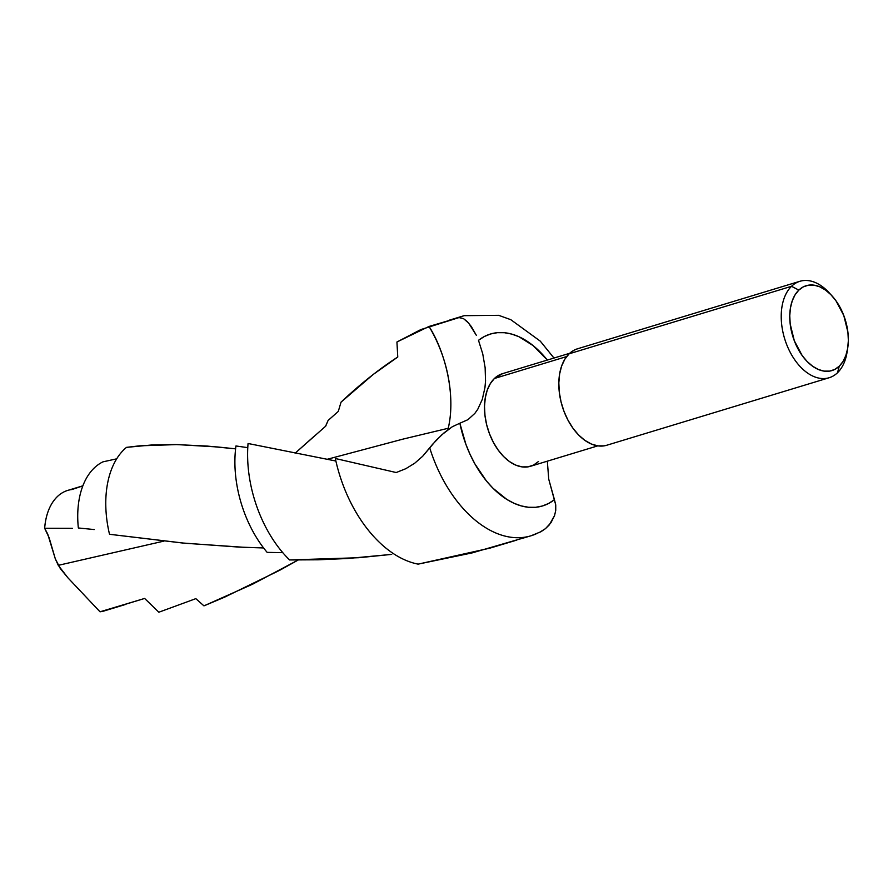 <?xml version="1.0" encoding="UTF-8"?>
<svg xmlns="http://www.w3.org/2000/svg" width="893" height="893" viewBox="0 0 893 893"><rect width="100%" height="100%" fill="white"/><g stroke="black" fill="none" stroke-linecap="round" stroke-linejoin="round"><path stroke-width="1.34" d="M107.26 609.796L144.621 598.444L158.854 612.218L195.835 598.645L203.95 605.867L252.574 584.201L298.173 560.023L279.498 570.393L224.556 597.183L203.95 605.867L195.835 598.645L158.854 612.218L144.621 598.444L100.016 611.794L67.935 577.838L58.279 565.336L163.988 541.091L58.279 565.336L55.31 558.828L49.16 537.843L44.65 528.254C45.822 514.39 50.041 503.853 57.308 496.642A62.968 39.058 -106.9 0 1 72.032 489.509L82.848 485.87M116.693 458.823L102.918 461.86A80.448 49.896 73.1 0 0 78.35 527.975A80.448 49.896 -106.9 0 1 102.918 461.86L116.693 458.823M327.162 459.303L403.111 439.077L448.23 428.272L447.873 429.801L448.23 428.272L403.111 439.077L327.162 459.303M536.09 533.891A115.018 71.34 -106.9 0 1 530.967 535.8L541.002 531.692L545.444 528.667L550.925 522.773L554.564 515.585L555.747 510.316L555.736 504.936L554.441 499.667A89.825 55.712 -106.9 0 1 459.862 423.226L452.327 426.72L441.957 434.679L432.725 444.145L422.646 456.29L414.709 463.221L405.824 468.691L396.213 472.531L335.333 458.5A115.018 71.34 73.1 0 0 418.136 564.13L472.062 552.923L530.967 535.8A115.018 71.34 -106.9 0 1 429.734 447.918L422.646 456.29L414.709 463.221L405.824 468.691L396.213 472.531L335.333 458.5A115.018 71.34 -106.9 0 0 418.136 564.13L489.788 548.179L516.522 540.176M335.88 461.022L248.064 443.497A102.472 63.559 73.1 0 0 289.6 559.956A102.472 63.559 -106.9 0 1 248.064 443.497L335.88 461.022M247.785 447.661L235.953 445.964A94.915 58.871 73.1 0 0 267.152 552.376A94.915 58.871 -106.9 0 1 235.953 445.964M235.596 448.844L217.524 446.958L177.015 444.58L139.487 445.841L126.505 447.36A89.981 55.801 73.1 0 0 109.515 534.282A89.981 55.801 -106.9 0 1 126.505 447.36L151.944 444.96L175.363 444.547L207.109 446.065L235.596 448.844M831.986 295.851L829.206 292.826A50.388 31.255 73.1 0 0 791.533 286.296L798.833 290.102A44.349 27.504 -106.9 0 1 831.986 295.851A44.349 27.504 -106.9 0 1 847.747 347.801A44.349 27.504 -106.9 0 1 839.286 366.186L837.5 372.749A50.388 31.255 73.1 0 0 847.122 351.864L847.747 347.801M799.882 281.295L577.47 348.806A50.388 31.255 73.1 0 0 569.131 353.807L791.533 286.296A50.388 31.255 -106.9 0 1 799.882 281.295A50.388 31.255 -106.9 0 1 830.624 294.422M847.412 349.743A50.388 31.255 -106.9 0 1 837.5 372.749A50.388 31.255 -106.9 0 1 829.15 377.739A50.388 31.255 -106.9 0 1 787.202 345.859A50.388 31.255 -106.9 0 1 791.533 286.296L569.131 353.807L564.867 359.165L561.652 365.974L559.621 373.988L558.828 382.885L559.308 392.317L561.061 401.939L563.996 411.372L568.015 420.246L572.971 428.238L578.653 435.025L584.848 440.349L591.333 444.011L597.841 445.875L604.126 445.853M569.689 353.282L502.413 373.698A48.378 30.005 73.1 0 0 494.398 378.498L566.664 356.564L494.398 378.498L490.313 383.644L487.232 390.185L485.267 397.876L484.508 406.404L484.977 415.468L486.652 424.7L489.476 433.752L493.338 442.281L498.082 449.949L503.54 456.468L509.49 461.581L515.707 465.097L521.958 466.883L527.997 466.86L533.59 465.041L538.524 461.491M82.87 485.814L67.734 490.402A62.968 39.058 73.1 0 0 57.308 496.642A62.968 39.058 73.1 0 0 44.65 528.254L47.709 534.036L55.31 558.828L60.356 568.64L67.935 577.838L100.016 611.794A62.968 39.058 73.1 0 0 104.314 610.901L125.734 604.405M523.678 537.966L528.087 536.57M478.492 340.322A89.825 55.712 -106.9 0 1 547.331 360.069L533.166 345.636L518.866 336.683L511.6 334.06L504.411 332.709L497.401 332.676L490.681 333.949L484.352 336.505L478.492 340.322L482.733 353.818L478.492 340.322M464.684 315.519A115.018 71.34 73.1 0 0 459.013 317.584L463.5 318.611L467.34 321.659L471.314 326.537L476.337 335.31L468.669 323.11L463.5 318.611L459.013 317.584A115.018 71.34 -106.9 0 1 464.137 315.675L498.674 315.318L510.796 319.683L540.31 341.171L553.984 358.048M325.554 426.285L328.077 420.48L338.291 411.416L341.037 402.151L373.196 374.48L397.765 357.021L396.927 341.997L420.871 329.562L459.013 317.584L429.031 326.447C453.644 367.905 452.997 409.128 448.23 428.272C456.557 393.043 443.788 349.13 429.031 326.447L396.927 341.997L397.765 357.021C379.179 368.999 360.27 384.035 341.037 402.151L338.291 411.416L328.077 420.48L325.688 426.173L295.46 452.907M295.125 453.197L313.633 436.699M72.389 528.321L44.65 528.254L72.389 528.321M94.212 529.56L78.35 527.975L94.212 529.56M244.715 547.353L263.591 547.945L238.844 547.085L182.261 542.977L109.515 534.282L184.751 543.223L244.715 547.353M391.703 554.386L358.863 557.712L289.6 559.956L318.488 559.788L347.723 558.493L391.703 554.386M538.959 532.73L545.444 528.667L549.284 524.905L554.564 515.585L555.747 510.316L555.736 504.936L548.749 479.228L547.32 461.179L548.749 479.228L554.441 499.667L548.581 503.485L542.241 506.041L535.521 507.313L528.511 507.269L521.322 505.929L514.067 503.306L506.833 499.421L492.925 488.181L486.451 480.981L474.931 463.958L470.064 454.392L465.889 444.312L459.862 423.226L452.327 426.72L444 432.893L436.164 440.305L429.734 447.918A115.018 71.34 73.1 0 0 530.42 535.956M459.862 423.226L467.965 419.665L474.864 413.37L477.777 409.251L482.298 399.361L484.955 387.562L485.524 381.132L485.133 367.67L482.733 353.818L485.133 367.67L485.524 381.132L484.955 387.562L482.298 399.361L477.777 409.251L474.864 413.37L467.965 419.665L459.862 423.226M502.547 373.665L494.398 378.498A48.378 30.005 73.1 0 0 490.235 435.684A48.378 30.005 73.1 0 0 530.52 466.28L597.785 445.864M577.615 348.772L574.266 350.101L569.131 353.807A50.388 31.255 73.1 0 0 564.789 413.37A50.388 31.255 73.1 0 0 606.749 445.25L829.15 377.739M791.533 286.296A50.388 31.255 73.1 0 0 790.428 352.735A50.388 31.255 73.1 0 0 837.5 372.749L839.286 366.186A44.349 27.504 -106.9 0 1 797.851 348.571A44.349 27.504 -106.9 0 1 798.833 290.102L791.533 286.296M798.833 290.102L803.354 286.843L808.478 285.18L814.014 285.157L819.741 286.798L825.445 290.024L830.903 294.712L835.904 300.684L843.796 315.53L847.926 332.285L848.35 340.59L847.658 348.426L845.861 355.47L843.025 361.464L839.286 366.186L834.754 369.434L829.63 371.108L824.094 371.12L818.368 369.49L812.663 366.264L807.205 361.576L802.204 355.604L794.312 340.758L790.193 323.992L789.758 315.687L790.461 307.862L792.258 300.818L795.083 294.813L798.833 290.102M267.152 552.376L282.768 552.655M485.558 380.373L485.524 381.132M449.48 320.118L464.137 315.675"/></g></svg>
